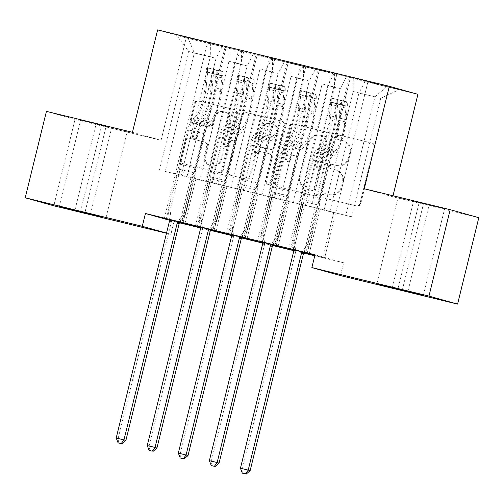 <?xml version="1.0" encoding="UTF-8"?>
<svg xmlns="http://www.w3.org/2000/svg" width="504" height="504" viewBox="0 0 504 504"><rect width="100%" height="100%" fill="white"/><g stroke="black" fill="none" stroke-linecap="round" stroke-linejoin="round"><path stroke-width="0.38" stroke-dasharray="2.52 1.89" d="M337.321 137.019A2.262 2.199 105.6 0 1 339.998 135.337L372.387 143.224A3.238 3.137 105.6 0 1 374.667 147.111L360.776 203.66A3.238 3.137 105.6 0 1 356.958 206.054L324.563 198.173A2.262 2.199 105.6 0 1 322.969 195.451A2.262 2.199 105.6 0 1 325.647 193.775L329.837 194.796A10.351 10.042 105.6 0 0 342.065 187.116L343.218 182.404A10.351 10.042 105.6 0 0 335.935 169.974L331.739 168.953A2.262 2.199 105.6 0 1 330.145 166.238A2.262 2.199 105.6 0 1 332.823 164.556L337.012 165.577A10.351 10.042 105.6 0 0 349.24 157.897L350.393 153.185A10.351 10.042 105.6 0 0 343.111 140.761L338.915 139.74A2.262 2.199 105.6 0 1 337.321 137.019M329.062 194.576A10.351 10.042 105.6 0 0 341.29 186.896L342.449 182.183A10.351 10.042 105.6 0 0 335.16 169.76L330.971 168.739A2.262 2.199 105.6 0 1 329.377 166.018A2.262 2.199 105.6 0 1 332.048 164.342L336.237 165.362A10.351 10.042 105.6 0 0 348.466 157.683L349.625 152.97A10.351 10.042 105.6 0 0 342.336 140.54L338.146 139.52A2.262 2.199 105.6 0 1 336.552 136.805A2.262 2.199 105.6 0 1 339.224 135.122L371.618 143.01A3.238 3.137 105.6 0 1 373.892 146.891L360.001 203.44A3.238 3.137 105.6 0 1 356.183 205.84L323.789 197.952A2.262 2.199 105.6 0 1 322.195 195.237A2.262 2.199 105.6 0 1 324.872 193.555L329.837 194.796M193.637 123.178A3.238 3.137 105.6 0 1 191.356 119.29L195.256 103.427A3.238 3.137 105.6 0 1 199.074 101.027L235.047 109.784A3.238 3.137 105.6 0 1 237.327 113.671L223.436 170.22A3.238 3.137 105.6 0 1 219.618 172.62L183.639 163.857A3.238 3.137 105.6 0 1 181.364 159.976L186.071 140.811A3.238 3.137 105.6 0 1 189.888 138.411L205.286 142.16A3.238 3.137 105.6 0 1 207.566 146.047L205.229 155.547A8.656 8.392 105.6 0 0 211.05 165.866A8.656 8.392 105.6 0 0 221.539 159.516L230.687 122.289A8.656 8.392 105.6 0 0 224.86 111.97A8.656 8.392 105.6 0 0 214.376 118.32L212.852 124.526A3.238 3.137 105.6 0 1 209.028 126.926L192.862 122.957A3.238 3.137 105.6 0 1 190.581 119.076L194.481 103.213A3.238 3.137 105.6 0 1 198.299 100.813L234.272 109.57A3.238 3.137 105.6 0 1 236.552 113.457L222.661 169.999A3.238 3.137 105.6 0 1 218.843 172.399L182.87 163.643A3.238 3.137 105.6 0 1 180.589 159.762L185.296 140.597A3.238 3.137 105.6 0 1 189.12 138.197L204.517 141.945A3.238 3.137 105.6 0 1 206.791 145.826L204.454 155.333L205.229 155.547M169.514 220.242L179.487 222.831M200.579 227.966L210.546 230.397M231.638 235.532L241.605 237.957M262.697 243.092L272.664 245.517M293.756 250.652L303.723 253.084M314.779 255.774L343.627 262.798L340.484 275.6M174.044 221.508L170.9 234.31L166.496 233.239M132.458 132.319L161.066 140.333L75.033 119.385L53.808 205.802M161.066 140.333L186.222 37.913L417.923 94.33M478.8 217.69L392.767 196.743L393.007 195.76M290.065 126.51A3.238 3.137 105.6 0 1 293.889 124.11L329.862 132.873A3.238 3.137 105.6 0 1 332.136 136.754L318.251 193.303A3.238 3.137 105.6 0 1 314.427 195.703L278.454 186.946A3.238 3.137 105.6 0 1 276.179 183.059L290.065 126.51L289.296 126.296A3.238 3.137 105.6 0 1 293.114 123.896L329.087 132.653A3.238 3.137 105.6 0 1 331.367 136.54L317.476 193.089A3.238 3.137 105.6 0 1 313.652 195.489L277.679 186.726A3.238 3.137 105.6 0 1 275.404 182.845L289.296 126.296M282.454 121.332L246.481 112.568A3.238 3.137 105.6 0 0 242.657 114.969L228.772 171.518A3.238 3.137 105.6 0 0 231.046 175.405L246.443 179.147A3.238 3.137 105.6 0 0 250.261 176.753L255.893 153.815A3.238 3.137 105.6 0 1 259.718 151.421L269.93 153.903A3.238 3.137 105.6 0 1 272.204 157.79L266.345 181.667A2.262 2.199 105.6 0 0 267.863 184.363A2.262 2.199 105.6 0 0 270.61 182.706L284.728 125.213A3.238 3.137 105.6 0 0 282.454 121.332L246.481 112.568M157.613 29.906L186.222 37.913M399.326 89.492L353.254 77.843L353.197 91.508L324.11 209.929L351.578 216.827L380.665 98.406L399.326 89.492L225.03 47.155L181.812 223.121M307.27 253.102L350.507 77.074L353.254 77.843M350.507 77.074L322.195 70.276L322.138 83.948L293.051 202.369L305.474 205.393L301.575 204.303L290.581 249.039M276.211 245.542L319.448 69.508L322.195 70.276M319.448 69.508L291.136 62.716L291.079 76.388L261.992 194.809L274.415 197.833L270.516 196.736L259.522 241.479M245.152 237.982L288.389 61.948L291.136 62.716M288.389 61.948L260.077 55.157L260.02 68.821L230.933 187.242L243.356 190.266L239.457 189.176L228.463 233.919M214.093 230.416L257.33 54.388L260.077 55.157M257.33 54.388L229.018 47.59L228.961 61.261L199.874 179.682L212.297 182.706L208.398 181.616L197.404 226.353M183.034 222.856L226.271 46.822L229.018 47.59M226.271 46.822L176.217 34.738L225.03 47.155M211 229.736L200.491 227.178M273.118 244.862L262.609 242.304M343.627 262.798L315.019 254.785M304.177 252.422L293.668 249.864M367.901 81.944L324.664 257.972L314.843 255.515M324.664 257.972L314.824 255.578M242.059 237.296L231.55 234.738M179.941 222.176L169.432 219.618M205.601 181.282L234.688 62.861L247.111 65.885L218.024 184.306L190.865 177.843L165.224 171.454L194.311 53.033L188.584 51.433L210.326 56.725L181.238 175.146L177.339 174.05L166.345 218.793M240.925 50.929L234.688 62.861M253.348 53.953L247.111 65.885M165.224 171.454L181.238 175.146M159.497 169.854L188.584 51.433L176.217 34.738M210.382 43.054L210.326 56.725M236.659 188.849L265.747 70.428L278.17 73.452L249.083 191.873L218.024 184.306M271.984 58.489L265.747 70.428M284.407 61.513L278.17 73.452M228.961 61.261L241.384 64.285L212.297 182.706M241.441 50.62L241.384 64.285M267.719 196.409L296.806 77.988L309.229 81.012L280.142 199.433L249.083 191.873M303.043 66.049L296.806 77.988M315.466 69.073L309.229 81.012M260.02 68.821L272.443 71.845L243.356 190.266M272.5 58.18L272.443 71.845M298.777 203.969L327.865 85.548L340.288 88.572L311.201 206.993L280.142 199.433M334.102 73.615L327.865 85.548M346.525 76.639L340.288 88.572M291.079 76.388L303.502 79.412L274.415 197.833M303.559 65.74L303.502 79.412M351.578 216.827L329.837 211.535L358.924 93.114L374.938 96.8L345.851 215.227M365.161 81.175L358.924 93.114M322.138 83.948L334.561 86.972L305.474 205.393M334.618 73.3L334.561 86.972M166.528 233.087L170.9 234.31M75.033 119.385L46.425 111.378M186.965 176.746L216.052 58.325L194.311 53.033L188.124 38.071M353.197 91.508L374.938 96.8L387.419 86.159M199.874 179.682L177.339 174.05M230.933 187.242L208.398 181.616M261.992 194.809L239.457 189.176M293.051 202.369L270.516 196.736M324.11 209.929L301.575 204.303M322.73 257.437L333.736 212.625L329.837 211.535M333.736 212.625L311.201 206.993M222.289 46.387L216.052 58.325M392.767 196.743L364.159 188.735M419.171 202.469L444.604 208.889L398.047 197.461L419.171 202.469L397.946 288.887M106.054 126.598L80.621 120.179L127.178 131.601L106.054 126.598L84.911 212.675M288.635 248.567L331.871 72.538M320.21 208.839L309.204 253.644M304.095 252.895L315.101 208.089M349.266 77.408L306.048 253.373M257.576 241.007L300.812 64.972M289.151 201.272L278.145 246.084M273.036 245.335L284.042 200.529M291.671 249.871L302.677 205.065M318.207 69.842L274.989 245.807M336.842 74.384L293.605 250.412M226.517 233.44L269.753 57.412M258.092 193.712L247.086 238.524M241.977 237.775L252.983 192.963M260.612 242.311L271.618 197.499M287.148 62.282L243.93 238.247M305.783 66.818L262.546 242.852M195.458 225.88L238.694 49.852M227.033 186.152L216.027 230.958M210.918 230.208L221.924 185.403M229.553 234.751L240.559 189.939M256.089 54.722L212.871 230.687M274.724 59.258L231.487 235.286M164.398 218.32L207.635 42.286M195.974 178.586L184.968 223.398M179.859 222.648L190.865 177.843M198.494 227.184L209.5 182.379M243.665 51.698L200.428 227.726M325.426 136.452A2.262 2.199 105.6 0 1 327.02 139.173L314.83 188.811A2.262 2.199 105.6 0 1 312.152 190.487L307.736 189.409A10.351 10.042 105.6 0 1 300.447 176.986L308.782 143.054A10.351 10.042 105.6 0 1 321.004 135.374L324.652 136.238A2.262 2.199 105.6 0 1 326.245 138.953L327.02 139.173M324.652 136.238L320.235 135.16A10.351 10.042 105.6 0 0 308.007 142.84L299.672 176.765A10.351 10.042 105.6 0 0 306.961 189.195L311.384 190.273A2.262 2.199 105.6 0 0 314.055 188.591L326.245 138.953M281.679 121.111A3.238 3.137 105.6 0 1 283.96 124.998L269.835 182.486A2.262 2.199 105.6 0 1 267.095 184.149A2.262 2.199 105.6 0 1 265.57 181.446L271.435 157.569A3.238 3.137 105.6 0 0 269.155 153.689L258.943 151.2A3.238 3.137 105.6 0 0 255.125 153.6L249.493 176.532A3.238 3.137 105.6 0 1 245.668 178.933L230.271 175.184A3.238 3.137 105.6 0 1 227.997 171.303L241.888 114.755A3.238 3.137 105.6 0 1 245.706 112.354M261.74 130.019A8.656 8.392 105.6 0 1 272.229 123.669A8.656 8.392 105.6 0 1 278.05 133.988L274.831 147.105A3.238 3.137 105.6 0 1 271.007 149.505L260.795 147.017A3.238 3.137 105.6 0 1 258.521 143.136L261.74 130.019L260.971 129.805A8.656 8.392 105.6 0 1 271.454 123.455A8.656 8.392 105.6 0 1 277.276 133.774L278.05 133.988M260.971 129.805L257.746 142.922A3.238 3.137 105.6 0 0 260.026 146.803L270.238 149.291A3.238 3.137 105.6 0 0 274.056 146.891L277.276 133.774M204.454 155.333A8.656 8.392 105.6 0 0 210.281 165.652A8.656 8.392 105.6 0 0 220.765 159.302L229.912 122.075A8.656 8.392 105.6 0 0 224.091 111.756A8.656 8.392 105.6 0 0 213.602 118.106L212.077 124.305A3.238 3.137 105.6 0 1 208.259 126.706L192.862 122.957M334.417 151.698L328.52 150.261L326.498 151.635A12.027 2.93 103.7 0 0 321.672 162.307L320.399 167.498A1.978 1.915 105.6 0 1 317.999 168.947A1.978 1.915 105.6 0 1 316.669 166.591L317.942 161.4A12.027 2.93 -76.3 0 1 322.774 150.727L324.79 149.354L318.887 147.918L316.871 149.291A12.027 2.93 103.7 0 0 312.045 159.963L292.37 240.049L294.304 240.591L303.893 201.543L319.423 205.323L319.435 203.396A7.163 1.745 -76.3 0 1 320.147 198.343L328.576 164.027A7.743 1.884 103.7 0 1 331.689 157.153L333.705 155.78A25.213 6.136 -76.3 0 0 346.154 119.706L347.294 106.048A8.732 2.129 -76.3 0 0 346.557 101.751L345.536 105.909A4.448 1.084 -76.3 0 1 345.895 108.095L344.755 121.748A20.929 5.097 -76.3 0 1 334.417 151.698L332.401 153.071A12.027 2.93 103.7 0 0 327.575 163.743L307.9 243.829L302.243 251.88M331.027 97.965L332.59 98.293L331.569 102.451L330.007 102.129L331.027 97.965A8.732 2.129 -76.3 0 1 331.764 102.262L330.624 115.92A25.213 6.136 -76.3 0 1 318.175 152L324.078 153.436L322.056 154.81A7.743 1.884 103.7 0 0 318.95 161.683L317.671 166.874A1.978 1.915 -74.4 0 0 319.063 169.243A1.978 1.915 -74.4 0 0 321.401 167.782L322.673 162.59A7.743 1.884 -76.3 0 1 325.786 155.717L327.802 154.344L333.705 155.78M319.423 205.323L309.834 244.371L307.9 243.829M330.007 102.129A4.448 1.084 -76.3 0 1 330.366 104.309L329.225 117.968A20.929 5.097 -76.3 0 1 318.887 147.918M318.175 152L316.159 153.374A7.743 1.884 103.7 0 0 313.047 160.247L304.618 194.563A7.163 1.745 103.7 0 0 303.906 199.616L303.893 201.543M332.59 98.293L346.557 101.751M331.569 102.451L340.887 104.719L341.907 100.561M345.536 105.909L340.887 104.719M324.078 153.436A25.213 6.136 103.7 0 0 336.527 117.356L337.667 103.704A8.732 2.129 103.7 0 0 337.415 99.962C338.19 99.572 339.431 99.874 341.139 100.869A8.732 2.129 -76.3 0 1 341.391 104.612L340.25 118.264A25.213 6.136 -76.3 0 1 327.802 154.344M328.52 150.261A20.929 5.097 103.7 0 0 338.852 120.311L339.992 106.653A4.448 1.084 103.7 0 0 340.011 105.475C338.461 103.893 337.214 103.591 336.281 104.567A4.448 1.084 -76.3 0 1 336.262 105.745L335.122 119.404A20.929 5.097 -76.3 0 1 324.79 149.354M293.662 249.789L292.37 240.049M337.415 99.962L336.281 104.567L337.415 99.962M250.135 470.667L242.374 468.777L295.596 252.094A3.295 3.194 -74.4 0 0 295.665 250.847L294.304 240.591M309.834 244.371L304.214 252.359M243.098 473.338L242.374 468.777L240.439 468.235M303.358 144.131L297.461 142.695L295.438 144.075A12.027 2.93 103.7 0 0 290.613 154.747L289.34 159.938A1.978 1.915 105.6 0 1 286.94 161.387A1.978 1.915 105.6 0 1 285.611 159.031L286.883 153.84A12.027 2.93 -76.3 0 1 291.715 143.161L293.731 141.788L287.828 140.351L285.812 141.725A12.027 2.93 103.7 0 0 280.986 152.403L261.311 232.483L263.245 233.024L272.834 193.977L288.364 197.763L288.376 195.836A7.163 1.745 -76.3 0 1 289.088 190.777L297.517 156.467A7.743 1.884 103.7 0 1 300.63 149.594L302.646 148.22A25.213 6.136 -76.3 0 0 315.094 112.14L316.235 98.482A8.732 2.129 -76.3 0 0 315.498 94.185L314.477 98.349A4.448 1.084 -76.3 0 1 314.836 100.529L313.696 114.188A20.929 5.097 -76.3 0 1 303.358 144.131L301.342 145.511A12.027 2.93 103.7 0 0 296.516 156.183L276.841 236.269L271.183 244.32M299.968 90.405L301.531 90.726L300.51 94.891L298.948 94.569L299.968 90.405A8.732 2.129 -76.3 0 1 300.705 94.702L299.565 108.36A25.213 6.136 -76.3 0 1 287.116 144.434L293.019 145.87L290.997 147.25A7.743 1.884 103.7 0 0 287.891 154.123L286.612 159.308A1.978 1.915 -74.4 0 0 288.005 161.683A1.978 1.915 -74.4 0 0 290.342 160.215L291.614 155.03A7.743 1.884 -76.3 0 1 294.727 148.157L296.743 146.777L302.646 148.22M288.364 197.763L278.775 236.804L276.841 236.269M298.948 94.569A4.448 1.084 -76.3 0 1 299.307 96.749L298.166 110.407A20.929 5.097 -76.3 0 1 287.828 140.351M287.116 144.434L285.1 145.814A7.743 1.884 103.7 0 0 281.988 152.687L273.559 186.997A7.163 1.745 103.7 0 0 272.847 192.056L272.834 193.977M301.531 90.726L315.498 94.185M300.51 94.891L309.828 97.159L310.848 92.994M314.477 98.349L309.828 97.159M293.019 145.87A25.213 6.136 103.7 0 0 305.468 109.796L306.608 96.138A8.732 2.129 103.7 0 0 306.356 92.402C307.131 92.012 308.372 92.314 310.08 93.309A8.732 2.129 -76.3 0 1 310.332 97.045L309.191 110.704A25.213 6.136 -76.3 0 1 296.743 146.777M297.461 142.695A20.929 5.097 103.7 0 0 307.793 112.751L308.933 99.093A4.448 1.084 103.7 0 0 308.952 97.915C307.402 96.333 306.155 96.031 305.222 97.007A4.448 1.084 -76.3 0 1 305.204 98.185L304.063 111.844A20.929 5.097 -76.3 0 1 293.731 141.788M262.603 242.229L261.311 232.483M306.356 92.402L305.222 97.007L306.356 92.402M219.076 463.1L211.315 461.21L264.537 244.534A3.295 3.194 -74.4 0 0 264.606 243.287L263.245 233.024M278.775 236.804L273.155 244.799M212.039 465.778L211.315 461.21L209.381 460.669M272.299 136.571L266.402 135.135L264.38 136.508A12.027 2.93 103.7 0 0 259.554 147.187L258.281 152.372A1.978 1.915 105.6 0 1 255.881 153.827A1.978 1.915 105.6 0 1 254.552 151.465L255.824 146.28A12.027 2.93 -76.3 0 1 260.656 135.601L262.672 134.228L256.769 132.791L254.753 134.165A12.027 2.93 103.7 0 0 249.927 144.843L230.252 224.923L232.186 225.464L241.775 186.417L257.305 190.197L257.317 188.276A7.163 1.745 -76.3 0 1 258.029 183.217L266.459 148.9A7.743 1.884 103.7 0 1 269.571 142.027L271.587 140.654A25.213 6.136 -76.3 0 0 284.036 104.58L285.176 90.922A8.732 2.129 -76.3 0 0 284.439 86.625L283.418 90.789A4.448 1.084 -76.3 0 1 283.777 92.969L282.637 106.627A20.929 5.097 -76.3 0 1 272.299 136.571L270.283 137.945A12.027 2.93 103.7 0 0 265.457 148.623L245.782 228.703L240.124 236.754M268.909 82.845L270.472 83.166L269.451 87.324L267.889 87.003L268.909 82.845A8.732 2.129 -76.3 0 1 269.646 87.142L268.506 100.8A25.213 6.136 -76.3 0 1 256.057 136.874L261.96 138.31L259.938 139.684A7.743 1.884 103.7 0 0 256.832 146.557L255.553 151.748A1.978 1.915 -74.4 0 0 256.946 154.123A1.978 1.915 -74.4 0 0 259.283 152.655L260.555 147.464A7.743 1.884 -76.3 0 1 263.668 140.591L265.684 139.217L271.587 140.654M257.305 190.197L247.716 229.244L245.782 228.703M267.889 87.003A4.448 1.084 -76.3 0 1 268.248 89.189L267.107 102.847A20.929 5.097 -76.3 0 1 256.769 132.791M256.057 136.874L254.041 138.247A7.743 1.884 103.7 0 0 250.929 145.12L242.5 179.437A7.163 1.745 103.7 0 0 241.788 184.489L241.775 186.417M270.472 83.166L284.439 86.625M269.451 87.324L278.769 89.592L279.789 85.434M283.418 90.789L278.769 89.592M261.96 138.31A25.213 6.136 103.7 0 0 274.409 102.236L275.549 88.578A8.732 2.129 103.7 0 0 275.297 84.836C276.072 84.452 277.313 84.754 279.021 85.743A8.732 2.129 -76.3 0 1 279.273 89.485L278.132 103.144A25.213 6.136 -76.3 0 1 265.684 139.217M266.402 135.135A20.929 5.097 103.7 0 0 276.734 105.191L277.874 91.533A4.448 1.084 103.7 0 0 277.893 90.348C276.343 88.773 275.096 88.471 274.163 89.441A4.448 1.084 -76.3 0 1 274.144 90.626L273.004 104.284A20.929 5.097 -76.3 0 1 262.672 134.228M231.544 234.669L230.252 224.923M275.297 84.836L274.163 89.441L275.297 84.836M188.017 455.54L180.256 453.65L233.478 236.974A3.295 3.194 -74.4 0 0 233.547 235.721L232.186 225.464M247.716 229.244L242.096 237.239M180.98 458.218L180.256 453.65L178.322 453.109M241.24 129.011L235.343 127.575L233.321 128.948A12.027 2.93 103.7 0 0 228.495 139.621L227.222 144.812A1.978 1.915 105.6 0 1 224.822 146.261A1.978 1.915 105.6 0 1 223.493 143.905L224.765 138.713A12.027 2.93 -76.3 0 1 229.597 128.041L231.613 126.668L225.71 125.231L223.694 126.605A12.027 2.93 103.7 0 0 218.868 137.277L199.193 217.363L201.127 217.904L210.716 178.857L226.246 182.637L226.258 180.709A7.163 1.745 -76.3 0 1 226.97 175.657L235.399 141.34A7.743 1.884 103.7 0 1 238.512 134.467L240.528 133.094A25.213 6.136 -76.3 0 0 252.977 97.02L254.117 83.362A8.732 2.129 -76.3 0 0 253.38 79.065L252.359 83.223A4.448 1.084 -76.3 0 1 252.718 85.409L251.578 99.061A20.929 5.097 -76.3 0 1 241.24 129.011L239.224 130.385A12.027 2.93 103.7 0 0 234.398 141.057L214.723 221.143L209.066 229.194M237.85 75.285L239.413 75.606L238.392 79.764L236.83 79.443L237.85 75.285A8.732 2.129 -76.3 0 1 238.587 79.575L237.447 93.234A25.213 6.136 -76.3 0 1 224.998 129.314L230.901 130.75L228.879 132.124A7.743 1.884 103.7 0 0 225.773 138.997L224.494 144.188A1.978 1.915 -74.4 0 0 225.887 146.557A1.978 1.915 -74.4 0 0 228.224 145.095L229.496 139.904A7.743 1.884 -76.3 0 1 232.609 133.031L234.625 131.657L240.528 133.094M226.246 182.637L216.657 221.684L214.723 221.143M236.83 79.443A4.448 1.084 -76.3 0 1 237.189 81.623L236.048 95.281A20.929 5.097 -76.3 0 1 225.71 125.231M224.998 129.314L222.982 130.687A7.743 1.884 103.7 0 0 219.87 137.56L211.441 171.877A7.163 1.745 103.7 0 0 210.729 176.929L210.716 178.857M239.413 75.606L253.38 79.065M238.392 79.764L247.71 82.032L248.73 77.874M252.359 83.223L247.71 82.032M230.901 130.75A25.213 6.136 103.7 0 0 243.35 94.67L244.49 81.018A8.732 2.129 103.7 0 0 244.238 77.276C245.013 76.885 246.254 77.188 247.962 78.183A8.732 2.129 -76.3 0 1 248.214 81.925L247.073 95.577A25.213 6.136 -76.3 0 1 234.625 131.657M235.343 127.575A20.929 5.097 103.7 0 0 245.675 97.625L246.815 83.966A4.448 1.084 103.7 0 0 246.834 82.788C245.284 81.207 244.037 80.905 243.104 81.881A4.448 1.084 -76.3 0 1 243.086 83.059L241.945 96.718A20.929 5.097 -76.3 0 1 231.613 126.668M200.485 227.102L199.193 217.363M244.238 77.276L243.104 81.881L244.238 77.276M156.958 447.98L149.197 446.09L202.419 229.408A3.295 3.194 -74.4 0 0 202.488 228.161L201.127 217.904M216.657 221.684L211.037 229.673M149.921 450.652L149.197 446.09L147.262 445.549M210.181 121.445L204.284 120.009L202.262 121.388A12.027 2.93 103.7 0 0 197.436 132.061L196.163 137.252A1.978 1.915 105.6 0 1 193.763 138.701A1.978 1.915 105.6 0 1 192.433 136.345L193.706 131.153A12.027 2.93 -76.3 0 1 198.538 120.475L200.554 119.102L194.651 117.665L192.635 119.038A12.027 2.93 103.7 0 0 187.809 129.717L168.134 209.796L170.069 210.338L179.657 171.291L195.187 175.077L195.199 173.149A7.163 1.745 -76.3 0 1 195.911 168.09L204.341 133.78A7.743 1.884 103.7 0 1 207.453 126.907L209.469 125.534A25.213 6.136 -76.3 0 0 221.917 89.454L223.058 75.795A8.732 2.129 -76.3 0 0 222.321 71.499L221.3 75.663A4.448 1.084 -76.3 0 1 221.659 77.843L220.519 91.501A20.929 5.097 -76.3 0 1 210.181 121.445L208.165 122.825A12.027 2.93 103.7 0 0 203.339 133.497L183.664 213.583L178.007 221.634M206.791 67.719L208.354 68.04L207.333 72.204L205.771 71.883L206.791 67.719A8.732 2.129 -76.3 0 1 207.528 72.015L206.388 85.674A25.213 6.136 -76.3 0 1 193.939 121.748L199.842 123.184L197.82 124.564A7.743 1.884 103.7 0 0 194.714 131.437L193.435 136.622A1.978 1.915 -74.4 0 0 194.828 138.997A1.978 1.915 -74.4 0 0 197.165 137.529L198.437 132.344A7.743 1.884 -76.3 0 1 201.55 125.471L203.566 124.097L209.469 125.534M195.187 175.077L185.598 214.124L183.664 213.583M205.771 71.883A4.448 1.084 -76.3 0 1 206.13 74.063L204.989 87.721A20.929 5.097 -76.3 0 1 194.651 117.665M193.939 121.748L191.923 123.127A7.743 1.884 103.7 0 0 188.811 130L180.382 164.31A7.163 1.745 103.7 0 0 179.67 169.369L179.657 171.291M208.354 68.04L222.321 71.499M207.333 72.204L216.651 74.472L217.671 70.308M221.3 75.663L216.651 74.472M199.842 123.184A25.213 6.136 103.7 0 0 212.291 87.11L213.431 73.452A8.732 2.129 103.7 0 0 213.179 69.716C213.954 69.325 215.195 69.628 216.903 70.623A8.732 2.129 -76.3 0 1 217.155 74.359L216.014 88.017A25.213 6.136 -76.3 0 1 203.566 124.097M204.284 120.009A20.929 5.097 103.7 0 0 214.616 90.065L215.756 76.406A4.448 1.084 103.7 0 0 215.775 75.228C214.225 73.647 212.978 73.345 212.045 74.321A4.448 1.084 -76.3 0 1 212.026 75.499L210.886 89.158A20.929 5.097 -76.3 0 1 200.554 119.102M169.426 219.542L168.134 209.796M213.179 69.716L212.045 74.321L213.179 69.716M125.899 440.414L118.138 438.524L171.36 221.848A3.295 3.194 -74.4 0 0 171.429 220.601L170.069 210.338M185.598 214.124L179.978 222.113M118.862 443.092L118.138 438.524L116.203 437.982M339.224 135.122L339.998 135.337M324.872 193.555L325.647 193.775M332.048 164.342L332.823 164.556M342.336 140.54L343.111 140.761M349.625 152.97L350.393 153.185M348.466 157.683L349.24 157.897M336.237 165.362L337.012 165.577M330.971 168.739L331.739 168.953M335.16 169.76L335.935 169.974M342.449 182.183L343.218 182.404M341.29 186.896L342.065 187.116M323.789 197.952L324.563 198.173M356.183 205.84L356.958 206.054M360.001 203.44L360.776 203.66M373.892 146.891L374.667 147.111M371.618 143.01L372.387 143.224M338.146 139.52L338.915 139.74M275.404 182.845L276.179 183.059M277.679 186.726L278.454 186.946M313.652 195.489L314.427 195.703M317.476 193.089L318.251 193.303M331.367 136.54L332.136 136.754M329.087 132.653L329.862 132.873M293.114 123.896L293.889 124.11M314.055 188.591L314.83 188.811M311.384 190.273L312.152 190.487M306.961 189.195L307.736 189.409M299.672 176.765L300.447 176.986M308.007 142.84L308.782 143.054M320.235 135.16L321.004 135.374M241.888 114.755L242.657 114.969M227.997 171.303L228.772 171.518M230.271 175.184L231.046 175.405M245.668 178.933L246.443 179.147M249.493 176.532L250.261 176.753M255.125 153.6L255.893 153.815M258.943 151.2L259.718 151.421M269.155 153.689L269.93 153.903M271.435 157.569L272.204 157.79M265.57 181.446L266.345 181.667M269.835 182.486L270.61 182.706M283.96 124.998L284.728 125.213M274.056 146.891L274.831 147.105M270.238 149.291L271.007 149.505M260.026 146.803L260.795 147.017M257.746 142.922L258.521 143.136M208.259 126.706L209.028 126.926M212.077 124.305L212.852 124.526M213.602 118.106L214.376 118.32M229.912 122.075L230.687 122.289M220.765 159.302L221.539 159.516M206.791 145.826L207.566 146.047M204.517 141.945L205.286 142.16M189.12 138.197L189.888 138.411M185.296 140.597L186.071 140.811M180.589 159.762L181.364 159.976M182.87 163.643L183.639 163.857M218.843 172.399L219.618 172.62M222.661 169.999L223.436 170.22M236.552 113.457L237.327 113.671M234.272 109.57L235.047 109.784M198.299 100.813L199.074 101.027M194.481 103.213L195.256 103.427M190.581 119.076L191.356 119.29M407.919 291.337L429.068 205.241M392.358 287.526L413.582 201.109M402.337 289.957L423.48 203.881M74.932 210.244L96.157 123.827M90.499 214.055L111.642 127.959M80.52 211.604L101.751 125.187M321.401 167.782L320.399 167.498M331.071 97.978L346.443 101.72M345.423 105.878L330.044 102.136M340.25 118.264L346.154 119.706M344.755 121.748L338.852 120.311M322.673 162.59L328.576 164.027M304.618 194.563L320.147 198.343M313.047 160.247L318.95 161.683M327.575 163.743L321.672 162.307M317.942 161.4L312.045 159.963M325.786 155.717L331.689 157.153M316.159 153.374L322.056 154.81M332.401 153.071L326.498 151.635M322.774 150.727L316.871 149.291M330.624 115.92L336.527 117.356M335.122 119.404L329.225 117.968M341.391 104.612L347.294 106.048M345.895 108.095L339.992 106.653M331.764 102.262L337.667 103.704M336.262 105.745L330.366 104.309M303.906 199.616L319.435 203.396M293.662 251.553L295.596 252.094M293.731 250.305L295.665 250.847M340.011 105.475L341.139 100.869M317.671 166.874L316.669 166.591M290.342 160.215L289.34 159.938M300.012 90.411L315.384 94.153M314.364 98.318L298.985 94.576M309.191 110.704L315.094 112.14M313.696 114.188L307.793 112.751M291.614 155.03L297.517 156.467M273.559 186.997L289.088 190.777M281.988 152.687L287.891 154.123M296.516 156.183L290.613 154.747M286.883 153.84L280.986 152.403M294.727 148.157L300.63 149.594M285.1 145.814L290.997 147.25M301.342 145.511L295.438 144.075M291.715 143.161L285.812 141.725M299.565 108.36L305.468 109.796M304.063 111.844L298.166 110.407M310.332 97.045L316.235 98.482M314.836 100.529L308.933 99.093M300.705 94.702L306.608 96.138M305.204 98.185L299.307 96.749M272.847 192.056L288.376 195.836M262.603 243.993L264.537 244.534M262.672 242.745L264.606 243.287M308.952 97.915L310.08 93.309M286.612 159.308L285.611 159.031M259.283 152.655L258.281 152.372M268.953 82.851L284.325 86.593M283.305 90.752L267.926 87.009M278.132 103.144L284.036 104.58M282.637 106.627L276.734 105.191M260.555 147.464L266.459 148.9M242.5 179.437L258.029 183.217M250.929 145.12L256.832 146.557M265.457 148.623L259.554 147.187M255.824 146.28L249.927 144.843M263.668 140.591L269.571 142.027M254.041 138.247L259.938 139.684M270.283 137.945L264.38 136.508M260.656 135.601L254.753 134.165M268.506 100.8L274.409 102.236M273.004 104.284L267.107 102.847M279.273 89.485L285.176 90.922M283.777 92.969L277.874 91.533M269.646 87.142L275.549 88.578M274.144 90.626L268.248 89.189M241.788 184.489L257.317 188.276M231.544 236.433L233.478 236.974M231.613 235.179L233.547 235.721M277.893 90.348L279.021 85.743M255.553 151.748L254.552 151.465M228.224 145.095L227.222 144.812M237.894 75.291L253.266 79.034M252.246 83.192L236.867 79.449M247.073 95.577L252.977 97.02M251.578 99.061L245.675 97.625M229.496 139.904L235.399 141.34M211.441 171.877L226.97 175.657M219.87 137.56L225.773 138.997M234.398 141.057L228.495 139.621M224.765 138.713L218.868 137.277M232.609 133.031L238.512 134.467M222.982 130.687L228.879 132.124M239.224 130.385L233.321 128.948M229.597 128.041L223.694 126.605M237.447 93.234L243.35 94.67M241.945 96.718L236.048 95.281M248.214 81.925L254.117 83.362M252.718 85.409L246.815 83.966M238.587 79.575L244.49 81.018M243.086 83.059L237.189 81.623M210.729 176.929L226.258 180.709M200.485 228.866L202.419 229.408M200.554 227.619L202.488 228.161M246.834 82.788L247.962 78.183M224.494 144.188L223.493 143.905M197.165 137.529L196.163 137.252M206.835 67.725L222.207 71.467M221.187 75.632L205.808 71.889M216.014 88.017L221.917 89.454M220.519 91.501L214.616 90.065M198.437 132.344L204.341 133.78M180.382 164.31L195.911 168.09M188.811 130L194.714 131.437M203.339 133.497L197.436 132.061M193.706 131.153L187.809 129.717M201.55 125.471L207.453 126.907M191.923 123.127L197.82 124.564M208.165 122.825L202.262 121.388M198.538 120.475L192.635 119.038M206.388 85.674L212.291 87.11M210.886 89.158L204.989 87.721M217.155 74.359L223.058 75.795M221.659 77.843L215.756 76.406M207.528 72.015L213.431 73.452M212.026 75.499L206.13 74.063M179.67 169.369L195.199 173.149M169.426 221.306L171.36 221.848M169.495 220.059L171.429 220.601M215.775 75.228L216.903 70.623M193.435 136.622L192.433 136.345M342.657 140.629L343.432 140.843M330.895 168.72L331.67 168.934M335.481 169.842L336.256 170.056M323.719 197.933L324.494 198.154M371.719 143.035L372.488 143.249M338.071 139.501L338.846 139.721M277.578 186.701L278.353 186.915M329.188 132.678L329.962 132.898M324.727 136.256L325.496 136.471M306.64 189.113L307.415 189.328M230.171 175.159L230.945 175.373M269.256 153.714L270.031 153.928M267.095 184.149L267.863 184.363M271.454 123.455L272.229 123.669M259.925 146.777L260.694 146.992M281.78 121.136L282.555 121.357M224.091 111.756L224.86 111.97M210.281 165.652L211.05 165.866M204.611 141.97L205.386 142.185M182.769 163.617L183.538 163.832M234.373 109.595L235.148 109.815M192.761 122.932L193.536 123.152M423.379 295.306L444.604 208.889M376.822 283.878L398.047 197.461M59.396 206.596L80.621 120.179M105.953 218.018L127.178 131.601M319.007 169.231L317.999 168.947M287.948 161.671L286.94 161.387M256.889 154.104L255.881 153.827M225.83 146.544L224.822 146.261M194.771 138.984L193.763 138.701"/><path stroke-width="0.76" d="M179.487 222.831L200.579 227.966M210.546 230.397L231.638 235.532M241.605 237.957L262.697 243.092M272.664 245.517L293.756 250.652M303.723 253.084L314.779 255.774M166.496 233.239L53.808 205.802L25.2 197.788L142.292 226.302L166.528 233.087M393.007 195.76L417.923 94.33L389.315 86.316L157.613 29.906L132.458 132.319L46.425 111.378L25.2 197.788M389.315 86.316L364.159 188.735L450.192 209.683L478.8 217.69L457.575 304.107L340.484 275.6L311.875 267.586L428.967 296.1L457.575 304.107M231.487 235.286L210.918 230.208L231.487 235.286M211 229.736L200.491 227.178M293.605 250.412L273.036 245.335L293.605 250.412M273.118 244.862L262.609 242.304M311.875 267.586L315.019 254.785L145.435 213.494L169.514 220.242M304.177 252.422L293.668 249.864M314.824 255.578L304.095 252.895L314.843 255.515M242.059 237.296L231.55 234.738M262.546 242.852L241.977 237.775L262.546 242.852M179.941 222.176L169.432 219.618M200.428 227.726L179.859 222.648L200.428 227.726M84.83 213.009L59.396 206.596L101.6 217.054L84.83 213.009L84.911 212.675M450.192 209.683L428.967 296.1M145.435 213.494L142.292 226.302M397.946 288.887L423.379 295.306L384.672 285.944L376.822 283.878L381.175 284.842L397.946 288.887M302.243 251.88L301.94 252.302A3.295 3.194 -74.4 0 0 301.423 253.443L248.201 470.125L240.439 468.235L293.662 251.553A3.295 3.194 -74.4 0 0 293.731 250.305L293.662 249.789M304.214 252.359L303.874 252.844A3.295 3.194 -74.4 0 0 303.358 253.984L250.135 470.667L248.201 470.125L245.429 473.88L242.323 473.124L245.429 473.88M246.204 474.094L250.135 470.667M240.439 468.235L242.323 473.124M271.183 244.32L270.881 244.742A3.295 3.194 -74.4 0 0 270.364 245.883L217.142 462.565L209.381 460.669L262.603 243.993A3.295 3.194 -74.4 0 0 262.672 242.745L262.603 242.229M273.155 244.799L272.815 245.284A3.295 3.194 -74.4 0 0 272.299 246.424L219.076 463.1L217.142 462.565L214.37 466.32L211.264 465.564L214.37 466.32M215.145 466.534L219.076 463.1M209.381 460.669L211.264 465.564M240.124 236.754L239.822 237.182A3.295 3.194 -74.4 0 0 239.306 238.323L186.083 454.999L178.322 453.109L231.544 236.433A3.295 3.194 -74.4 0 0 231.613 235.179L231.544 234.669M242.096 237.239L241.756 237.724A3.295 3.194 -74.4 0 0 241.24 238.864L188.017 455.54L186.083 454.999L183.311 458.753L180.205 457.997L183.311 458.753M184.086 458.974L188.017 455.54M178.322 453.109L180.205 457.997M209.066 229.194L208.763 229.616A3.295 3.194 -74.4 0 0 208.246 230.756L155.024 447.439L147.262 445.549L200.485 228.866A3.295 3.194 -74.4 0 0 200.554 227.619L200.485 227.102M211.037 229.673L210.697 230.158A3.295 3.194 -74.4 0 0 210.181 231.298L156.958 447.98L155.024 447.439L152.252 451.193L149.146 450.437L152.252 451.193M153.027 451.408L156.958 447.98M147.262 445.549L149.146 450.437M178.007 221.634L177.704 222.056A3.295 3.194 -74.4 0 0 177.188 223.196L123.965 439.879L116.203 437.982L169.426 221.306A3.295 3.194 -74.4 0 0 169.495 220.059L169.426 219.542M179.978 222.113L179.638 222.598A3.295 3.194 -74.4 0 0 179.122 223.738L125.899 440.414L123.965 439.879L121.193 443.633L118.087 442.877L121.193 443.633M121.968 443.848L125.899 440.414M116.203 437.982L118.087 442.877M407.843 291.659L407.919 291.337M402.249 290.298L402.337 289.957M90.418 214.37L90.499 214.055M301.94 252.302L303.874 252.844M301.423 253.443L303.358 253.984M270.881 244.742L272.815 245.284M270.364 245.883L272.299 246.424M239.822 237.182L241.756 237.724M239.306 238.323L241.24 238.864M208.763 229.616L210.697 230.158M208.246 230.756L210.181 231.298M177.704 222.056L179.638 222.598M177.188 223.196L179.122 223.738"/></g></svg>
